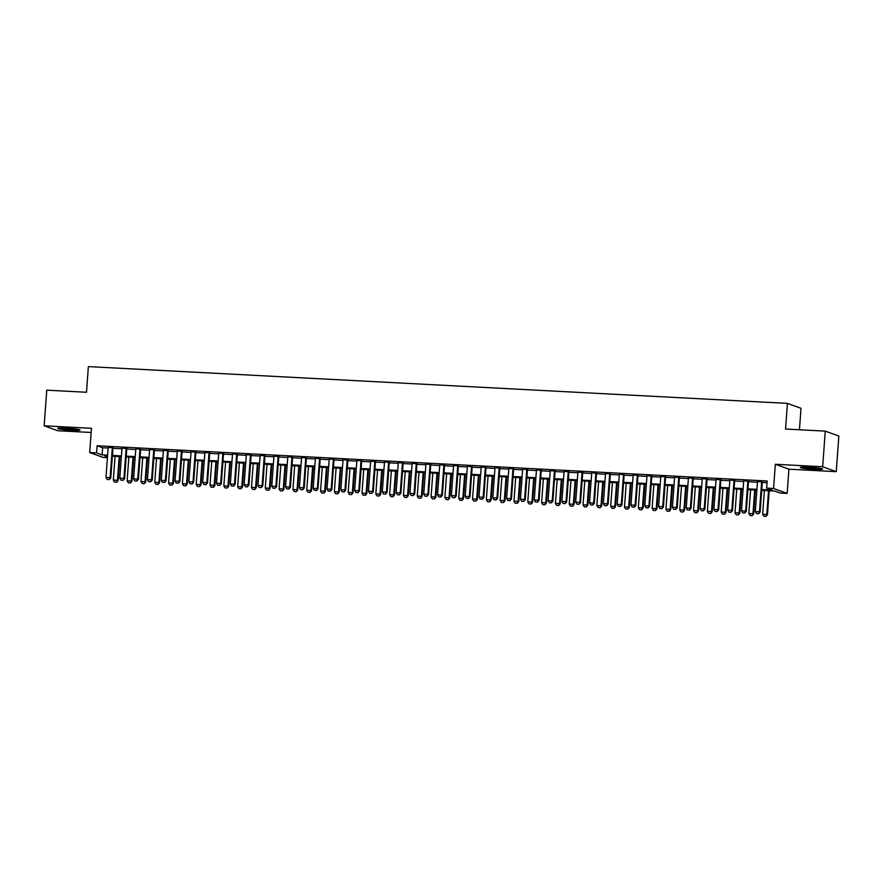 <?xml version="1.0" encoding="UTF-8"?>
<svg xmlns="http://www.w3.org/2000/svg" width="883" height="883" viewBox="0 0 883 883"><rect width="100%" height="100%" fill="white"/><g stroke="black" fill="none" stroke-linecap="round" stroke-linejoin="round"><path stroke-width="1.32" d="M71.755 430.242A11.181 0.85 -175.8 0 0 80.044 430.032A11.181 0.85 -175.8 0 0 66.037 428.178A11.181 0.85 -175.8 0 0 57.748 428.387A11.181 0.85 -175.8 0 0 71.755 430.242M814.347 469.303A11.181 0.85 -175.8 0 0 822.636 469.083A11.181 0.85 -175.8 0 0 808.618 467.228A11.181 0.85 -175.8 0 0 800.34 467.449A11.181 0.85 -175.8 0 0 814.347 469.303M107.428 457.659L103.267 457.438L89.691 452.526L96.6 452.891L102.097 454.877L107.616 455.175M799.435 429.767L801.013 408.299L787.437 403.376L88.366 366.611L86.49 392.262L46.766 390.176L44.15 425.805L57.726 430.727L91.159 432.482M787.437 403.376L785.55 429.039L825.274 431.125L838.85 436.036L836.234 471.677L822.658 466.754L775.34 464.27L773.563 488.498L787.139 493.409L780.23 493.045L774.722 491.058L761.709 490.374M775.34 464.27L788.916 469.182L836.234 471.677M788.916 469.182L787.139 493.409M825.274 431.125L822.658 466.754M113.002 447.703L108.179 447.449M126.821 448.432L121.997 448.178M140.629 449.16L135.816 448.906M154.448 449.889L149.624 449.635M168.267 450.606L163.443 450.352M182.075 451.334L177.262 451.081M195.894 452.063L191.07 451.809M209.713 452.791L204.889 452.538M223.52 453.52L218.708 453.266M237.339 454.248L232.516 453.994M251.158 454.966L246.335 454.712M264.966 455.694L260.154 455.44M278.785 456.423L273.962 456.169M292.604 457.151L287.781 456.897M306.423 457.88L301.6 457.626M320.231 458.608L315.419 458.354M334.05 459.326L329.227 459.083M347.869 460.054L343.046 459.8M361.677 460.783L356.864 460.529M375.496 461.511L370.672 461.257M389.315 462.239L384.491 461.986M403.123 462.968L398.31 462.714M416.942 463.696L412.118 463.443M430.761 464.414L425.937 464.16M444.579 465.142L439.756 464.888M458.387 465.871L453.575 465.617M472.206 466.599L467.383 466.345M486.025 467.328L481.202 467.074M499.833 468.056L495.021 467.802M513.652 468.774L508.829 468.52M527.471 469.502L522.648 469.248M541.279 470.231L536.467 469.977M555.098 470.959L550.275 470.705M568.917 471.688L564.094 471.434M582.725 472.416L577.912 472.162M596.544 473.133L591.72 472.88M610.363 473.862L605.539 473.608M624.182 474.59L619.358 474.337M637.99 475.319L633.177 475.065M651.809 476.047L646.985 475.794M665.627 476.776L660.804 476.522M679.435 477.493L674.623 477.239M693.254 478.222L688.431 477.968M707.073 478.95L702.25 478.696M720.881 479.679L716.069 479.425M734.7 480.407L729.877 480.153M748.519 481.136L743.696 480.882M761.764 489.579L772.15 490.12L766.654 488.133L767.172 481.003L97.119 445.76L102.627 447.758L108.134 448.045M112.958 448.299L121.953 448.774M126.777 449.028L135.772 449.502M140.585 449.756L149.58 450.22M154.404 450.473L163.399 450.948M168.223 451.202L177.218 451.677M182.03 451.93L191.026 452.405M195.849 452.659L204.845 453.134M209.668 453.387L218.664 453.862M223.476 454.116L232.472 454.579M237.295 454.833L246.291 455.308M251.114 455.562L260.11 456.036M264.933 456.29L273.929 456.765M278.741 457.019L287.737 457.493M292.56 457.747L301.556 458.222M306.379 458.476L315.374 458.95M320.187 459.193L329.182 459.668M334.006 459.922L343.001 460.396M347.825 460.65L356.82 461.125M361.633 461.379L370.628 461.853M375.452 462.107L384.447 462.582M389.271 462.835L398.266 463.31M403.078 463.564L412.074 464.028M416.897 464.281L425.893 464.756M430.716 465.01L439.712 465.484M444.535 465.738L453.531 466.213M458.343 466.467L467.339 466.941M472.162 467.195L481.158 467.67M485.981 467.924L494.977 468.387M499.789 468.641L508.785 469.116M513.608 469.37L522.604 469.844M527.427 470.098L536.423 470.573M541.235 470.827L550.23 471.301M555.054 471.555L564.049 472.03M568.873 472.284L577.868 472.747M582.681 473.001L591.676 473.476M596.5 473.729L605.495 474.204M610.319 474.458L619.314 474.933M624.138 475.186L633.133 475.661M637.945 475.915L646.941 476.39M651.764 476.643L660.76 477.107M665.583 477.361L674.579 477.835M679.391 478.089L688.387 478.564M693.21 478.818L702.206 479.292M707.029 479.546L716.025 480.021M720.837 480.275L729.833 480.749M734.656 481.003L743.652 481.478M748.475 481.721L757.471 482.195M762.294 482.449L767.051 482.703M762.327 481.853L757.515 481.61M89.691 452.526L91.468 428.299L44.15 425.805M97.119 445.76L96.6 452.891M766.654 488.133L773.563 488.498M107.56 455.959L104.669 455.816L107.494 456.831M756.886 490.12L747.89 489.646M743.067 489.392L734.071 488.917M729.259 488.663L720.263 488.189M715.44 487.935L706.444 487.46M701.621 487.206L692.625 486.743M687.813 486.489L678.817 486.014M673.994 485.76L664.998 485.286M660.175 485.032L651.179 484.557M646.367 484.303L637.371 483.829M632.548 483.575L623.553 483.1M618.729 482.846L609.734 482.383M604.91 482.129L595.926 481.654M591.102 481.401L582.107 480.926M577.283 480.672L568.288 480.197M563.464 479.944L554.469 479.469M549.656 479.215L540.661 478.741M535.838 478.487L526.842 478.012M522.019 477.769L513.023 477.295M508.211 477.041L499.215 476.566M494.392 476.312L485.396 475.838M480.573 475.584L471.577 475.109M466.765 474.855L457.769 474.381M452.946 474.127L443.95 473.652M439.127 473.398L430.131 472.935M425.308 472.681L416.312 472.206M411.5 471.952L402.505 471.478M397.681 471.224L388.686 470.749M383.862 470.496L374.867 470.021M370.054 469.767L361.059 469.292M356.235 469.039L347.24 468.575M342.416 468.321L333.421 467.847M328.608 467.593L319.613 467.118M314.789 466.864L305.794 466.39M300.971 466.136L291.975 465.661M287.163 465.407L278.167 464.933M273.344 464.679L264.348 464.215M259.525 463.961L250.529 463.487M245.706 463.233L236.71 462.758M231.898 462.504L222.902 462.03M218.079 461.776L209.083 461.301M204.26 461.047L195.264 460.573M190.452 460.319L181.457 459.855M176.633 459.601L167.638 459.127M162.814 458.873L153.819 458.398M149.006 458.145L140.011 457.67M135.187 457.416L126.192 456.941M121.368 456.688L112.373 456.213M112.428 455.429L121.424 455.893M126.247 456.147L135.242 456.621M140.066 456.875L149.061 457.35M153.885 457.604L162.88 458.078M167.693 458.332L176.688 458.807M181.512 459.061L190.507 459.535M195.331 459.789L204.326 460.253M209.139 460.507L218.134 460.981M222.958 461.235L231.953 461.71M236.776 461.964L245.772 462.438M250.584 462.692L259.58 463.167M264.403 463.42L273.399 463.895M278.222 464.149L287.218 464.613M292.041 464.866L301.026 465.341M305.849 465.595L314.845 466.069M319.668 466.323L328.664 466.798M333.487 467.052L342.483 467.526M347.295 467.78L356.291 468.255M361.114 468.509L370.109 468.972M374.933 469.226L383.928 469.701M388.741 469.955L397.736 470.429M402.56 470.683L411.555 471.158M416.379 471.412L425.374 471.886M430.187 472.14L439.182 472.615M444.006 472.869L453.001 473.343M457.824 473.597L466.82 474.061M471.643 474.314L480.639 474.789M485.451 475.043L494.447 475.518M499.27 475.771L508.266 476.246M513.089 476.5L522.085 476.975M526.897 477.228L535.893 477.703M540.716 477.957L549.712 478.42M554.535 478.674L563.531 479.149M568.343 479.403L577.339 479.877M582.162 480.131L591.157 480.606M595.981 480.86L604.976 481.334M609.789 481.588L618.784 482.063M623.608 482.317L632.603 482.78M637.427 483.034L646.422 483.509M651.246 483.763L660.241 484.237M665.054 484.491L674.049 484.966M678.872 485.22L687.868 485.694M692.691 485.948L701.687 486.423M706.499 486.676L715.495 487.14M720.318 487.394L729.314 487.869M734.137 488.122L743.133 488.597M747.945 488.851L756.941 489.325M102.627 447.758L102.097 454.877M756.488 513.586L758.674 513.729L756.488 513.586L755.307 511.577L757.537 481.323M761.676 481.544L759.457 511.798L760.12 512.03L758.674 513.729M762.349 481.577L760.12 512.03M755.307 511.577L759.457 511.798L758.563 513.696M764.391 490.518L762.647 514.237L766.797 514.458L768.541 490.727M765.892 516.356L763.828 516.246L766.003 516.389L766.797 514.458L767.459 514.69L769.214 490.771M762.647 514.237L763.828 516.246M766.003 516.389L767.459 514.69M818.74 468.145A9.68 0.74 4.2 0 1 814.049 468.023A9.68 0.74 4.2 0 1 804.325 467.085M803.287 467.085A11.104 0.85 -175.8 0 0 814.413 468.156A11.104 0.85 -175.8 0 0 819.766 468.299M76.159 429.094A9.68 0.74 4.2 0 1 62.141 428.089A9.68 0.74 4.2 0 1 61.733 428.034M60.706 428.034A11.104 0.85 -175.8 0 0 61.126 428.1A11.104 0.85 -175.8 0 0 77.174 429.237M742.669 512.857L744.855 513.001L742.669 512.857L741.499 510.849L743.718 480.595M747.857 480.816L745.638 511.069L746.301 511.312L744.855 513.001M748.541 480.849L746.301 511.312M741.499 510.849L745.638 511.069L744.744 512.968M728.85 512.129L731.036 512.283L728.85 512.129L727.68 510.12L729.899 479.866M734.049 480.087L731.819 510.341L732.482 510.584L731.036 512.283M734.722 480.12L732.482 510.584M727.68 510.12L731.819 510.341L730.925 512.239M715.042 511.4L717.217 511.555L715.042 511.4L713.861 509.392L716.091 479.138M720.23 479.359L718.011 509.612L718.674 509.855L717.217 511.555M720.903 479.392L718.674 509.855M713.861 509.392L718.011 509.612L717.117 511.511M701.223 510.672L703.409 510.827L701.223 510.672L700.053 508.674L702.272 478.42M706.411 478.63L704.192 508.884L704.855 509.127L703.409 510.827M707.095 478.663L704.855 509.127M700.053 508.674L704.192 508.884L703.298 510.782M750.572 489.789L748.839 513.509L752.978 513.729L754.722 489.999M752.084 515.628L750.009 515.517L752.195 515.661L752.978 513.729L753.64 513.961L755.395 490.043M748.839 513.509L750.009 515.517M752.195 515.661L753.64 513.961M736.764 489.061L735.02 512.78L739.159 513.001L740.903 489.281M738.265 514.899L736.19 514.789L738.376 514.932L739.159 513.001L739.822 513.244L741.577 489.314M735.02 512.78L736.19 514.789M738.376 514.932L739.822 513.244M722.945 488.332L721.201 512.052L725.351 512.272L727.084 488.553M724.446 514.171L722.382 514.061L724.557 514.215L725.351 512.272L726.003 512.515L727.769 488.586M721.201 512.052L722.382 514.061M724.557 514.215L726.003 512.515M709.126 487.604L707.382 511.323L711.532 511.544L713.276 487.824M710.638 513.442L708.563 513.332L710.749 513.487L711.532 511.544L712.195 511.787L713.95 487.858M707.382 511.323L708.563 513.332M710.749 513.487L712.195 511.787M687.404 509.955L689.59 510.098L687.404 509.955L686.234 507.946L688.453 477.692M692.603 477.902L690.374 508.166L691.036 508.398L689.59 510.098M693.276 477.946L691.036 508.398M686.234 507.946L690.374 508.166L689.48 510.054M695.318 486.875L693.574 510.606L697.713 510.816L699.457 487.096M696.819 512.714L694.744 512.604L696.93 512.758L697.713 510.816L698.376 511.058L700.131 487.129M693.574 510.606L694.744 512.604M696.93 512.758L698.376 511.058M673.597 509.226L675.771 509.37L673.597 509.226L672.416 507.217L674.634 476.963M678.784 477.184L676.566 507.438L677.228 507.67L675.771 509.37M679.457 477.217L677.228 507.67M672.416 507.217L676.566 507.438L675.661 509.336M681.499 486.158L679.755 509.877L683.906 510.098L685.638 486.367M683 511.997L680.936 511.886L683.111 512.03L683.906 510.098L684.557 510.33L686.323 486.401M679.755 509.877L680.936 511.886M683.111 512.03L684.557 510.33M659.778 508.498L661.963 508.641L659.778 508.498L658.608 506.489L660.826 476.235M664.965 476.456L662.747 506.71L663.409 506.952L661.963 508.641M665.639 476.489L663.409 506.952M658.608 506.489L662.747 506.71L661.853 508.608M667.68 485.429L665.937 509.149L670.087 509.37L671.831 485.639M669.193 511.268L667.118 511.158L669.303 511.301L670.087 509.37L670.749 509.601L672.504 485.683M665.937 509.149L667.118 511.158M669.303 511.301L670.749 509.601M645.959 507.769L648.144 507.924L645.959 507.769L644.789 505.76L647.007 475.507M651.157 475.727L648.928 505.981L649.59 506.224L648.144 507.924M651.831 475.76L649.59 506.224M644.789 505.76L648.928 505.981L648.034 507.88M653.861 484.701L652.129 508.42L656.268 508.641L658.012 484.922M655.374 510.54L653.299 510.429L655.484 510.573L656.268 508.641L656.93 508.884L658.685 484.955M652.129 508.42L653.299 510.429M655.484 510.573L656.93 508.884M632.151 507.041L634.325 507.195L632.151 507.041L630.97 505.032L633.188 474.778M637.338 474.999L635.12 505.253L635.771 505.495L634.325 507.195M638.012 475.032L635.771 505.495M630.97 505.032L635.12 505.253L634.215 507.151M640.054 483.972L638.31 507.692L642.449 507.913L644.193 484.193M641.555 509.811L639.48 509.701L641.665 509.855L642.449 507.913L643.111 508.155L644.877 484.226M638.31 507.692L639.48 509.701M641.665 509.855L643.111 508.155M618.332 506.312L620.517 506.467L618.332 506.312L617.151 504.314L619.38 474.05M623.519 474.27L621.301 504.524L621.963 504.767L620.517 506.467M624.193 474.303L621.963 504.767M617.151 504.314L621.301 504.524L620.407 506.423M626.235 483.244L624.491 506.963L628.641 507.184L630.385 483.465M627.747 509.083L625.672 508.972L627.846 509.127L628.641 507.184L629.303 507.427L631.058 483.498M624.491 506.963L625.672 508.972M627.846 509.127L629.303 507.427M604.513 505.595L606.698 505.738L604.513 505.595L603.343 503.586L605.561 473.332M609.712 473.542L607.482 503.796L608.144 504.038L606.698 505.738M610.385 473.586L608.144 504.038M603.343 503.586L607.482 503.796L606.588 505.694M612.416 482.515L610.683 506.246L614.822 506.456L616.566 482.736M613.928 508.354L611.853 508.244L614.038 508.398L614.822 506.456L615.484 506.699L617.239 482.769M610.683 506.246L611.853 508.244M614.038 508.398L615.484 506.699M590.705 504.866L592.879 505.01L590.705 504.866L589.524 502.857L591.742 472.604M595.893 472.824L593.674 503.078L594.325 503.31L592.879 505.01M596.566 472.858L594.325 503.31M589.524 502.857L593.674 503.078L592.769 504.977M598.608 481.787L596.864 505.517L601.003 505.738L602.747 482.008M600.109 507.626L598.034 507.526L600.219 507.67L601.003 505.738L601.665 505.97L603.42 482.041M596.864 505.517L598.034 507.526M600.219 507.67L601.665 505.97M576.886 504.138L579.071 504.281L576.886 504.138L575.705 502.129L577.935 471.875M582.074 472.096L579.855 502.35L580.517 502.582L579.071 504.281M582.747 472.129L580.517 502.582M575.705 502.129L579.855 502.35L578.961 504.248M584.789 481.069L583.045 504.789L587.195 505.01L588.939 481.279M586.29 506.908L584.226 506.798L586.4 506.941L587.195 505.01L587.857 505.242L589.612 481.323M583.045 504.789L584.226 506.798M586.4 506.941L587.857 505.242M563.067 503.409L565.252 503.564L563.067 503.409L561.897 501.401L564.116 471.147M568.255 471.367L566.036 501.621L566.698 501.864L565.252 503.564M568.939 471.401L566.698 501.864M561.897 501.401L566.036 501.621L565.142 503.52M570.97 480.341L569.226 504.061L573.376 504.281L575.12 480.562M572.482 506.18L570.407 506.069L572.592 506.213L573.376 504.281L574.038 504.524L575.793 480.595M569.226 504.061L570.407 506.069M572.592 506.213L574.038 504.524M549.248 502.681L551.433 502.835L549.248 502.681L548.078 500.672L550.297 470.418M554.447 470.639L552.217 500.893L552.879 501.136L551.433 502.835M555.12 470.672L552.879 501.136M548.078 500.672L552.217 500.893L551.323 502.791M557.162 479.612L555.418 503.332L559.557 503.553L561.301 479.833M558.663 505.451L556.588 505.341L558.773 505.495L559.557 503.553L560.219 503.796L561.974 479.866M555.418 503.332L556.588 505.341M558.773 505.495L560.219 503.796M535.44 501.952L537.615 502.107L535.44 501.952L534.259 499.955L536.489 469.69M540.628 469.911L538.409 500.164L539.072 500.407L537.615 502.107M541.301 469.944L539.072 500.407M534.259 499.955L538.409 500.164L537.504 502.063M543.343 478.884L541.599 502.604L545.749 502.824L547.482 479.105M544.844 504.723L542.78 504.612L544.954 504.767L545.749 502.824L546.4 503.067L548.166 479.138M541.599 502.604L542.78 504.612M544.954 504.767L546.4 503.067M521.621 501.235L523.807 501.378L521.621 501.235L520.451 499.226L522.67 468.972M526.809 469.182L524.59 499.436L525.253 499.679L523.807 501.378M527.493 469.226L525.253 499.679M520.451 499.226L524.59 499.436L523.696 501.334M529.524 478.156L527.78 501.886L531.93 502.096L533.674 478.376M531.036 503.994L528.961 503.884L531.147 504.038L531.93 502.096L532.592 502.339L534.347 478.409M527.78 501.886L528.961 503.884M531.147 504.038L532.592 502.339M507.802 500.506L509.988 500.65L507.802 500.506L506.632 498.498L508.851 468.244M513.001 468.465L510.771 498.718L511.434 498.95L509.988 500.65M513.674 468.498L511.434 498.95M506.632 498.498L510.771 498.718L509.877 500.617M515.716 477.427L513.972 501.158L518.111 501.367L519.855 477.648M517.217 503.266L515.142 503.167L517.328 503.31L518.111 501.367L518.774 501.61L520.529 477.681M513.972 501.158L515.142 503.167M517.328 503.31L518.774 501.61M493.994 499.778L496.169 499.921L493.994 499.778L492.813 497.769L495.032 467.515M499.182 467.736L496.963 497.99L497.626 498.222L496.169 499.921M499.855 467.769L497.626 498.222M492.813 497.769L496.963 497.99L496.058 499.888M501.897 476.71L500.153 500.429L504.303 500.65L506.036 476.919M503.398 502.548L501.334 502.438L503.509 502.582L504.303 500.65L504.955 500.882L506.721 476.963M500.153 500.429L501.334 502.438M503.509 502.582L504.955 500.882M480.175 499.05L482.361 499.204L480.175 499.05L478.994 497.041L481.224 466.787M485.363 467.008L483.144 497.261L483.807 497.504L482.361 499.204M486.036 467.041L483.807 497.504M478.994 497.041L483.144 497.261L482.25 499.16M488.078 475.981L486.334 499.701L490.484 499.921L492.228 476.202M489.59 501.82L487.515 501.71L489.701 501.853L490.484 499.921L491.147 500.153L492.902 476.235M486.334 499.701L487.515 501.71M489.701 501.853L491.147 500.153M466.356 498.321L468.542 498.476L466.356 498.321L465.186 496.312L467.405 466.058M471.555 466.279L469.326 496.533L469.988 496.776L468.542 498.476M472.228 466.312L469.988 496.776M465.186 496.312L469.326 496.533L468.431 498.431M474.259 475.253L472.526 498.972L476.665 499.193L478.409 475.473M475.771 501.091L473.696 500.981L475.882 501.136L476.665 499.193L477.328 499.436L479.083 475.507M472.526 498.972L473.696 500.981M475.882 501.136L477.328 499.436M452.549 497.593L454.723 497.747L452.549 497.593L451.368 495.595L453.586 465.33M457.736 465.551L455.518 495.805L456.169 496.047L454.723 497.747M458.409 465.584L456.169 496.047M451.368 495.595L455.518 495.805L454.613 497.703M460.451 474.524L458.707 498.244L462.847 498.465L464.59 474.745M461.952 500.363L459.877 500.253L462.063 500.407L462.847 498.465L463.509 498.707L465.264 474.778M458.707 498.244L459.877 500.253M462.063 500.407L463.509 498.707M438.73 496.875L440.915 497.019L438.73 496.875L437.549 494.866L439.778 464.613M443.917 464.822L441.699 495.076L442.361 495.319L440.915 497.019M444.591 464.866L442.361 495.319M437.549 494.866L441.699 495.076L440.805 496.974M446.632 473.796L444.889 497.526L449.039 497.736L450.783 474.016M448.134 499.635L446.07 499.524L448.244 499.679L449.039 497.736L449.701 497.979L451.456 474.05M444.889 497.526L446.07 499.524M448.244 499.679L449.701 497.979M424.911 496.147L427.096 496.29L424.911 496.147L423.741 494.138L425.959 463.884M430.109 464.094L427.88 494.359L428.542 494.59L427.096 496.29M430.783 464.138L428.542 494.59M423.741 494.138L427.88 494.359L426.986 496.257M432.813 473.067L431.081 496.798L435.22 497.008L436.964 473.288M434.326 498.906L432.251 498.807L434.436 498.95L435.22 497.008L435.882 497.25L437.637 473.321M431.081 496.798L432.251 498.807M434.436 498.95L435.882 497.25M411.092 495.418L413.277 495.562L411.092 495.418L409.922 493.409L412.14 463.156M416.29 463.376L414.072 493.63L414.723 493.862L413.277 495.562M416.964 463.409L414.723 493.862M409.922 493.409L414.072 493.63L413.167 495.529M397.284 494.69L399.469 494.833L397.284 494.69L396.103 492.681L398.332 462.427M402.471 462.648L400.253 492.902L400.915 493.144L399.469 494.833M403.145 462.681L400.915 493.144M396.103 492.681L400.253 492.902L399.359 494.8M383.465 493.961L385.65 494.116L383.465 493.961L382.295 491.952L384.513 461.699M388.652 461.919L386.434 492.173L387.096 492.416L385.65 494.116M389.337 461.952L387.096 492.416M382.295 491.952L386.434 492.173L385.54 494.072M419.006 472.35L417.262 496.069L421.401 496.29L423.145 472.56M420.507 498.189L418.432 498.078L420.617 498.222L421.401 496.29L422.063 496.522L423.818 472.604M417.262 496.069L418.432 498.078M420.617 498.222L422.063 496.522M405.187 471.621L403.443 495.341L407.593 495.562L409.337 471.831M406.688 497.46L404.624 497.35L406.798 497.493L407.593 495.562L408.255 495.793L410.01 471.875M403.443 495.341L404.624 497.35M406.798 497.493L408.255 495.793M391.368 470.893L389.624 494.612L393.774 494.833L395.518 471.114M392.88 496.732L390.805 496.621L392.99 496.776L393.774 494.833L394.436 495.076L396.191 471.147M389.624 494.612L390.805 496.621M392.99 496.776L394.436 495.076M369.646 493.233L371.831 493.387L369.646 493.233L368.476 491.224L370.694 460.97M374.845 461.191L372.615 491.445L373.277 491.688L371.831 493.387M375.518 461.224L373.277 491.688M368.476 491.224L372.615 491.445L371.721 493.343M377.56 470.164L375.816 493.884L379.955 494.105L381.699 470.385M379.061 496.003L376.986 495.893L379.171 496.047L379.955 494.105L380.617 494.348L382.372 470.418M375.816 493.884L376.986 495.893M379.171 496.047L380.617 494.348M355.838 492.504L358.012 492.659L355.838 492.504L354.657 490.506L356.887 460.253M361.026 460.462L358.807 490.716L359.469 490.959L358.012 492.659M361.699 460.507L359.469 490.959M354.657 490.506L358.807 490.716L357.902 492.615M363.741 469.436L361.997 493.167L366.147 493.376L367.88 469.657M365.242 495.275L363.178 495.164L365.352 495.319L366.147 493.376L366.798 493.619L368.564 469.69M361.997 493.167L363.178 495.164M365.352 495.319L366.798 493.619M342.019 491.787L344.204 491.93L342.019 491.787L340.849 489.778L343.068 459.524M347.207 459.734L344.988 489.999L345.65 490.231L344.204 491.93M347.891 459.778L345.65 490.231M340.849 489.778L344.988 489.999L344.094 491.897M349.922 468.707L348.178 492.438L352.328 492.648L354.072 468.928M351.434 494.546L349.359 494.447L351.544 494.59L352.328 492.648L352.99 492.891L354.745 468.961M348.178 492.438L349.359 494.447M351.544 494.59L352.99 492.891M328.2 491.058L330.385 491.202L328.2 491.058L327.03 489.05L329.249 458.796M333.399 459.017L331.169 489.27L331.831 489.502L330.385 491.202M334.072 459.05L331.831 489.502M327.03 489.05L331.169 489.27L330.275 491.169M336.114 467.99L334.37 491.71L338.509 491.93L340.253 468.2M337.615 493.829L335.54 493.718L337.725 493.862L338.509 491.93L339.171 492.162L340.926 468.244M334.37 491.71L335.54 493.718M337.725 493.862L339.171 492.162M314.392 490.33L316.567 490.473L314.392 490.33L313.211 488.321L315.43 458.067M319.58 458.288L317.361 488.542L318.012 488.785L316.567 490.473M320.253 458.321L318.012 488.785M313.211 488.321L317.361 488.542L316.456 490.44M322.295 467.262L320.551 490.981L324.701 491.202L326.434 467.471M323.796 493.1L321.721 492.99L323.906 493.133L324.701 491.202L325.352 491.434L327.118 467.515M320.551 490.981L321.721 492.99M323.906 493.133L325.352 491.434M300.573 489.601L302.759 489.756L300.573 489.601L299.392 487.593L301.622 457.339M305.761 457.56L303.542 487.813L304.205 488.056L302.759 489.756M306.434 457.593L304.205 488.056M299.392 487.593L303.542 487.813L302.648 489.712M308.476 466.533L306.732 490.253L310.882 490.473L312.626 466.754M309.988 492.372L307.913 492.261L310.099 492.405L310.882 490.473L311.544 490.716L313.299 466.787M306.732 490.253L307.913 492.261M310.099 492.405L311.544 490.716M286.754 488.873L288.94 489.027L286.754 488.873L285.584 486.864L287.803 456.61M291.953 456.831L289.723 487.085L290.386 487.328L288.94 489.027M292.626 456.864L290.386 487.328M285.584 486.864L289.723 487.085L288.829 488.983M294.657 465.805L292.924 489.524L297.063 489.745L298.807 466.025M296.169 491.643L294.094 491.533L296.28 491.688L297.063 489.745L297.726 489.988L299.48 466.058M292.924 489.524L294.094 491.533M296.28 491.688L297.726 489.988M272.946 488.144L275.121 488.299L272.946 488.144L271.765 486.147L273.984 455.893M278.134 456.103L275.915 486.356L276.567 486.599L275.121 488.299M278.807 456.136L276.567 486.599M271.765 486.147L275.915 486.356L275.01 488.255M280.849 465.076L279.105 488.796L283.244 489.016L284.988 465.297M282.35 490.915L280.275 490.805L282.461 490.959L283.244 489.016L283.907 489.259L285.662 465.33M279.105 488.796L280.275 490.805M282.461 490.959L283.907 489.259M259.127 487.427L261.313 487.571L259.127 487.427L257.946 485.418L260.176 455.164M264.315 455.374L262.096 485.639L262.759 485.871L261.313 487.571M264.988 455.418L262.759 485.871M257.946 485.418L262.096 485.639L261.202 487.526M267.03 464.348L265.286 488.078L269.436 488.288L271.18 464.568M268.531 490.186L266.467 490.076L268.642 490.231L269.436 488.288L270.099 488.531L271.854 464.601M265.286 488.078L266.467 490.076M268.642 490.231L270.099 488.531M245.308 486.699L247.494 486.842L245.308 486.699L244.138 484.69L246.357 454.436M250.496 454.657L248.278 484.91L248.94 485.142L247.494 486.842M251.18 454.69L248.94 485.142M244.138 484.69L248.278 484.91L247.383 486.809M253.211 463.619L251.478 487.35L255.617 487.571L257.361 463.84M254.723 489.469L252.648 489.359L254.834 489.502L255.617 487.571L256.28 487.802L258.035 463.873M251.478 487.35L252.648 489.359M254.834 489.502L256.28 487.802M231.489 485.97L233.675 486.114L231.489 485.97L230.32 483.961L232.538 453.707M236.688 453.928L234.459 484.182L235.121 484.425L233.675 486.114M237.361 453.961L235.121 484.425M230.32 483.961L234.459 484.182L233.565 486.08M239.403 462.902L237.659 486.621L241.799 486.842L243.542 463.111M240.904 488.74L238.829 488.63L241.015 488.774L241.799 486.842L242.461 487.074L244.216 463.156M237.659 486.621L238.829 488.63M241.015 488.774L242.461 487.074M217.682 485.242L219.856 485.396L217.682 485.242L216.501 483.233L218.73 452.979M222.869 453.2L220.651 483.454L221.313 483.696L219.856 485.396M223.542 453.233L221.313 483.696M216.501 483.233L220.651 483.454L219.757 485.352M225.584 462.173L223.841 485.893L227.991 486.114L229.723 462.394M227.086 488.012L225.022 487.902L227.196 488.045L227.991 486.114L228.642 486.356L230.408 462.427M223.841 485.893L225.022 487.902M227.196 488.045L228.642 486.356M203.863 484.513L206.048 484.668L203.863 484.513L202.693 482.504L204.911 452.251M209.05 452.471L206.832 482.725L207.494 482.968L206.048 484.668M209.735 452.504L207.494 482.968M202.693 482.504L206.832 482.725L205.938 484.624M211.765 461.445L210.022 485.164L214.172 485.385L215.916 461.666M213.278 487.284L211.203 487.173L213.388 487.328L214.172 485.385L214.834 485.628L216.589 461.699M210.022 485.164L211.203 487.173M213.388 487.328L214.834 485.628M190.044 483.785L192.229 483.939L190.044 483.785L188.874 481.787L191.092 451.522M195.242 451.743L193.013 481.997L193.675 482.239L192.229 483.939M195.916 451.776L193.675 482.239M188.874 481.787L193.013 481.997L192.119 483.895M197.958 460.716L196.214 484.436L200.353 484.657L202.097 460.937M199.459 486.555L197.384 486.445L199.569 486.599L200.353 484.657L201.015 484.899L202.77 460.97M196.214 484.436L197.384 486.445M199.569 486.599L201.015 484.899M176.236 483.067L178.41 483.211L176.236 483.067L175.055 481.058L177.284 450.805M181.423 451.014L179.205 481.268L179.867 481.511L178.41 483.211M182.097 451.058L179.867 481.511M175.055 481.058L179.205 481.268L178.3 483.167M184.139 459.988L182.395 483.718L186.545 483.928L188.278 460.209M185.64 485.827L183.576 485.716L185.75 485.871L186.545 483.928L187.196 484.171L188.962 460.242M182.395 483.718L183.576 485.716M185.75 485.871L187.196 484.171M162.417 482.339L164.602 482.482L162.417 482.339L161.247 480.33L163.465 450.076M167.604 450.297L165.386 480.551L166.048 480.782L164.602 482.482M168.289 450.33L166.048 480.782M161.247 480.33L165.386 480.551L164.492 482.449M170.32 459.259L168.576 482.99L172.726 483.211L174.47 459.48M171.832 485.098L169.757 484.999L171.942 485.142L172.726 483.211L173.388 483.442L175.143 459.513M168.576 482.99L169.757 484.999M171.942 485.142L173.388 483.442M148.598 481.61L150.783 481.754L148.598 481.61L147.428 479.601L149.646 449.348M153.797 449.568L151.567 479.822L152.229 480.054L150.783 481.754M154.47 449.602L152.229 480.054M147.428 479.601L151.567 479.822L150.673 481.721M156.512 458.542L154.768 482.261L158.907 482.482L160.651 458.752M158.013 484.381L155.938 484.27L158.123 484.414L158.907 482.482L159.569 482.714L161.324 458.796M154.768 482.261L155.938 484.27M158.123 484.414L159.569 482.714M134.79 480.882L136.964 481.036L134.79 480.882L133.609 478.873L135.827 448.619M139.978 448.84L137.759 479.094L138.41 479.337L136.964 481.036M140.651 448.873L138.41 479.337M133.609 478.873L137.759 479.094L136.854 480.992M142.693 457.813L140.949 481.533L145.088 481.754L146.832 458.034M144.194 483.652L142.119 483.542L144.304 483.685L145.088 481.754L145.75 481.997L147.516 458.067M140.949 481.533L142.119 483.542M144.304 483.685L145.75 481.997M120.971 480.153L123.156 480.308L120.971 480.153L119.79 478.144L122.02 447.891M126.159 448.111L123.94 478.365L124.602 478.608L123.156 480.308M126.832 448.145L124.602 478.608M119.79 478.144L123.94 478.365L123.046 480.264M128.874 457.085L127.13 480.805L131.28 481.025L133.024 457.306M130.386 482.924L128.311 482.813L130.485 482.968L131.28 481.025L131.942 481.268L133.697 457.339M127.13 480.805L128.311 482.813M130.485 482.968L131.942 481.268M107.152 479.425L109.337 479.579L107.152 479.425L105.982 477.427L108.201 447.162M112.351 447.383L110.121 477.637L110.783 477.88L109.337 479.579M113.024 447.416L110.783 477.88M105.982 477.427L110.121 477.637L109.227 479.535M115.055 456.356L113.322 480.076L117.461 480.297L119.205 456.577M116.567 482.195L114.492 482.085L116.677 482.239L117.461 480.297L118.123 480.54L119.878 456.61M113.322 480.076L114.492 482.085M116.677 482.239L118.123 480.54"/></g></svg>
